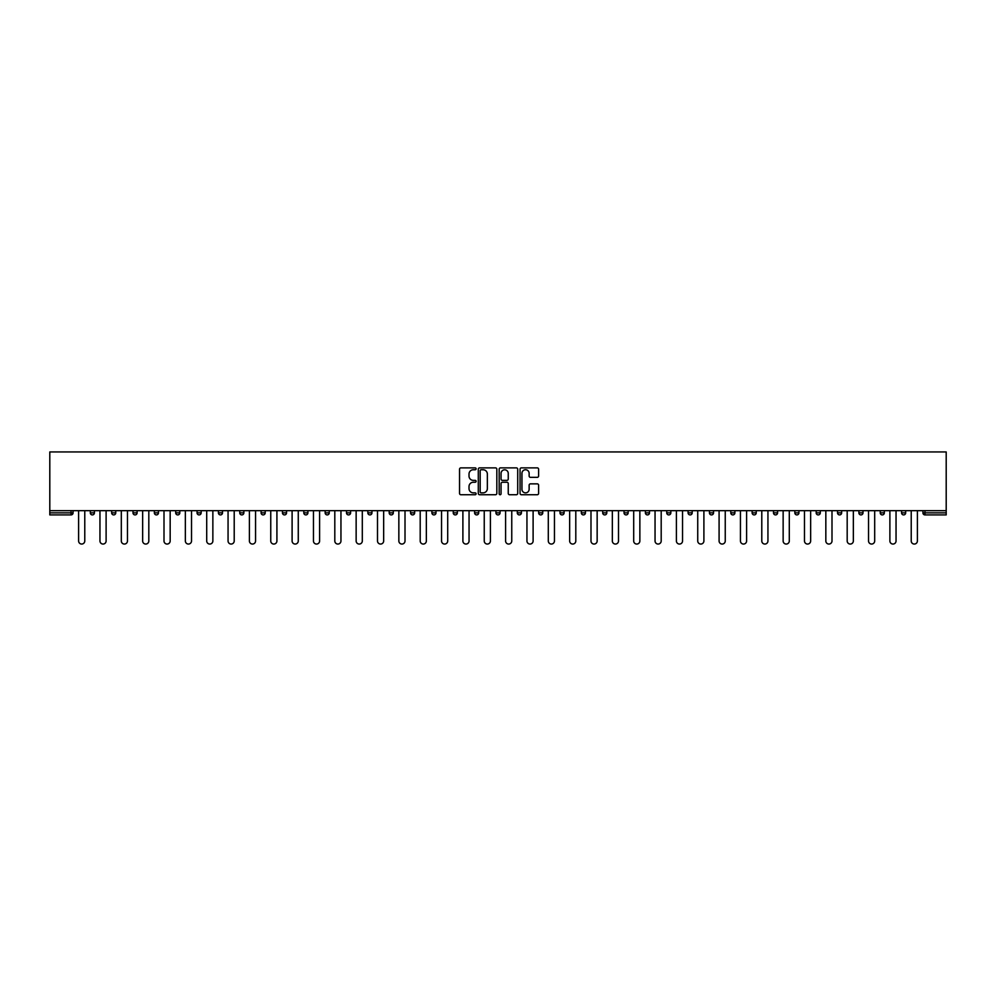 <?xml version="1.0" encoding="UTF-8"?>
<svg xmlns="http://www.w3.org/2000/svg" width="996" height="996" viewBox="0 0 996 996"><rect width="100%" height="100%" fill="white"/><g stroke="black" fill="none" stroke-linecap="round" stroke-linejoin="round"><path stroke-width="1.49" d="M476.1 468.805A0.946 0.946 0 0 0 475.167 467.871L460.887 467.871A1.345 1.345 0 0 0 459.542 469.216L459.542 493.394A1.345 1.345 0 0 0 460.887 494.738L475.167 494.738A0.946 0.946 0 0 0 476.1 493.792A0.946 0.946 0 0 0 475.167 492.858L473.312 492.858A4.295 4.295 0 0 1 469.016 488.563L469.016 486.546A4.295 4.295 0 0 1 473.312 482.238L475.167 482.238A0.946 0.946 0 0 0 476.1 481.305A0.946 0.946 0 0 0 475.167 480.358L473.312 480.358A4.295 4.295 0 0 1 469.016 476.063L469.016 474.046A4.295 4.295 0 0 1 473.312 469.751L475.167 469.751A0.946 0.946 0 0 0 476.1 468.805M537.255 477.345A1.345 1.345 0 0 0 538.599 476.001L538.599 469.216A1.345 1.345 0 0 0 537.255 467.871L521.406 467.871A1.345 1.345 0 0 0 520.061 469.216L520.061 493.394A1.345 1.345 0 0 0 521.406 494.738L537.255 494.738A1.345 1.345 0 0 0 538.599 493.394L538.599 485.201A1.345 1.345 0 0 0 537.255 483.857L530.47 483.857A1.345 1.345 0 0 0 529.137 485.201L529.137 489.26A3.598 3.598 0 0 1 525.539 492.858A3.598 3.598 0 0 1 521.941 489.26L521.941 473.349A3.598 3.598 0 0 1 525.539 469.751A3.598 3.598 0 0 1 529.137 473.349L529.137 476.001A1.345 1.345 0 0 0 530.47 477.345L537.255 477.345M946.2 510.662L49.8 510.662L49.8 451.947L946.2 451.947L946.2 514.907L924.985 514.907A2.054 2.054 0 0 1 922.931 512.853L922.931 510.662M496.83 469.216A1.345 1.345 0 0 0 495.485 467.871L479.636 467.871A1.345 1.345 0 0 0 478.292 469.216L478.292 493.394A1.345 1.345 0 0 0 479.636 494.738L495.485 494.738A1.345 1.345 0 0 0 496.83 493.394L496.83 469.216M500.515 467.871L516.364 467.871A1.345 1.345 0 0 1 517.708 469.216L517.708 493.394A1.345 1.345 0 0 1 516.364 494.738L509.591 494.738A1.345 1.345 0 0 1 508.246 493.394L508.246 483.583A1.345 1.345 0 0 0 506.902 482.238L502.395 482.238A1.345 1.345 0 0 0 501.05 483.583L501.05 493.792A0.946 0.946 0 0 1 500.117 494.738A0.946 0.946 0 0 1 499.17 493.792L499.17 469.216A1.345 1.345 0 0 1 500.515 467.871M73.069 510.662L73.069 512.853A2.054 2.054 0 0 1 71.015 514.907L49.8 514.907L49.8 512.853L71.015 512.853L71.015 510.662M49.8 510.662L49.8 512.853M90.312 512.853A2.054 2.054 0 0 0 92.367 514.907A2.054 2.054 0 0 0 94.421 512.853L94.421 510.662L94.421 512.853L90.312 512.853A2.054 2.054 0 0 0 92.367 514.907A2.054 2.054 0 0 1 90.312 512.853L90.312 510.662M71.015 514.907A2.054 2.054 0 0 0 73.069 512.853A2.054 2.054 0 0 1 71.015 514.907L71.015 512.853L73.069 512.853M111.664 510.662L111.664 512.853L111.664 510.662M115.76 510.662L115.76 512.853L115.76 510.662M133.003 512.853A2.054 2.054 0 0 0 135.058 514.907A2.054 2.054 0 0 0 137.112 512.853A2.054 2.054 0 0 1 135.058 514.907A2.054 2.054 0 0 0 137.112 512.853L137.112 510.662L137.112 512.853L133.003 512.853A2.054 2.054 0 0 0 135.058 514.907A2.054 2.054 0 0 1 133.003 512.853L133.003 510.662M154.355 510.662L154.355 512.853L154.355 510.662M158.464 510.662L158.464 512.853A2.054 2.054 0 0 1 156.409 514.907A2.054 2.054 0 0 1 154.355 512.853A2.054 2.054 0 0 0 156.409 514.907A2.054 2.054 0 0 0 158.464 512.853A2.054 2.054 0 0 1 156.409 514.907A2.054 2.054 0 0 1 154.355 512.853L158.464 512.853M175.707 512.853A2.054 2.054 0 0 0 177.761 514.907A2.054 2.054 0 0 0 179.815 512.853A2.054 2.054 0 0 1 177.761 514.907A2.054 2.054 0 0 0 179.815 512.853L179.815 510.662L179.815 512.853L175.707 512.853A2.054 2.054 0 0 0 177.761 514.907A2.054 2.054 0 0 1 175.707 512.853L175.707 510.662M201.167 510.662L201.167 512.853A2.054 2.054 0 0 1 199.113 514.907A2.054 2.054 0 0 1 197.059 512.853L197.059 510.662M220.452 514.907A2.054 2.054 0 0 0 222.506 512.853L222.506 510.662L222.506 512.853A2.054 2.054 0 0 1 220.452 514.907A2.054 2.054 0 0 1 218.41 512.853L218.41 510.662M243.858 510.662L243.858 512.853A2.054 2.054 0 0 1 241.804 514.907A2.054 2.054 0 0 1 239.75 512.853L239.75 510.662M265.21 510.662L265.21 512.853A2.054 2.054 0 0 1 263.156 514.907A2.054 2.054 0 0 1 261.101 512.853L261.101 510.662M284.507 514.907A2.054 2.054 0 0 0 286.562 512.853L286.562 510.662L286.562 512.853A2.054 2.054 0 0 1 284.507 514.907A2.054 2.054 0 0 1 282.453 512.853L282.453 510.662M307.913 510.662L307.913 512.853A2.054 2.054 0 0 1 305.859 514.907A2.054 2.054 0 0 1 303.805 512.853L303.805 510.662M325.157 510.662L325.157 512.853L325.157 510.662M329.253 510.662L329.253 512.853A2.054 2.054 0 0 1 327.211 514.907A2.054 2.054 0 0 1 325.157 512.853L329.253 512.853A2.054 2.054 0 0 1 327.211 514.907M350.604 510.662L350.604 512.853L346.496 512.853A2.054 2.054 0 0 0 348.55 514.907A2.054 2.054 0 0 1 346.496 512.853L346.496 510.662M371.956 510.662L371.956 512.853A2.054 2.054 0 0 1 369.902 514.907A2.054 2.054 0 0 1 367.848 512.853L367.848 510.662M393.308 510.662L393.308 512.853A2.054 2.054 0 0 1 391.254 514.907A2.054 2.054 0 0 1 389.199 512.853L389.199 510.662M410.551 510.662L410.551 512.853L410.551 510.662M414.66 510.662L414.66 512.853A2.054 2.054 0 0 1 412.605 514.907A2.054 2.054 0 0 1 410.551 512.853L414.66 512.853A2.054 2.054 0 0 1 412.605 514.907M433.957 514.907A2.054 2.054 0 0 0 435.999 512.853L435.999 510.662L435.999 512.853A2.054 2.054 0 0 1 433.957 514.907A2.054 2.054 0 0 1 431.903 512.853L431.903 510.662M457.351 510.662L457.351 512.853A2.054 2.054 0 0 1 455.297 514.907A2.054 2.054 0 0 1 453.242 512.853L453.242 510.662M478.703 510.662L478.703 512.853A2.054 2.054 0 0 1 476.648 514.907A2.054 2.054 0 0 1 474.594 512.853L474.594 510.662M495.946 510.662L495.946 512.853L495.946 510.662M500.054 510.662L500.054 512.853A2.054 2.054 0 0 1 498 514.907A2.054 2.054 0 0 1 495.946 512.853L500.054 512.853A2.054 2.054 0 0 1 498 514.907M517.298 510.662L517.298 512.853L517.298 510.662M521.406 510.662L521.406 512.853A2.054 2.054 0 0 1 519.352 514.907A2.054 2.054 0 0 1 517.298 512.853L521.406 512.853A2.054 2.054 0 0 1 519.352 514.907M538.649 510.662L538.649 512.853L538.649 510.662M542.758 510.662L542.758 512.853L542.758 510.662M560.001 510.662L560.001 512.853L560.001 510.662M564.097 510.662L564.097 512.853L564.097 510.662M585.449 510.662L585.449 512.853A2.054 2.054 0 0 1 583.395 514.907A2.054 2.054 0 0 1 581.34 512.853L581.34 510.662M606.801 510.662L606.801 512.853L602.692 512.853A2.054 2.054 0 0 0 604.746 514.907A2.054 2.054 0 0 1 602.692 512.853L602.692 510.662M628.152 510.662L628.152 512.853A2.054 2.054 0 0 1 626.098 514.907A2.054 2.054 0 0 1 624.044 512.853L624.044 510.662M645.396 510.662L645.396 512.853L645.396 510.662M649.504 510.662L649.504 512.853L649.504 510.662M670.843 510.662L670.843 512.853A2.054 2.054 0 0 1 668.789 514.907A2.054 2.054 0 0 1 666.747 512.853L666.747 510.662M692.195 510.662L692.195 512.853L688.087 512.853A2.054 2.054 0 0 0 690.141 514.907A2.054 2.054 0 0 1 688.087 512.853L688.087 510.662M713.547 510.662L713.547 512.853A2.054 2.054 0 0 1 711.493 514.907A2.054 2.054 0 0 1 709.438 512.853L709.438 510.662M734.899 510.662L734.899 512.853L730.79 512.853A2.054 2.054 0 0 0 732.844 514.907A2.054 2.054 0 0 1 730.79 512.853L730.79 510.662M756.25 510.662L756.25 512.853A2.054 2.054 0 0 1 754.196 514.907A2.054 2.054 0 0 1 752.142 512.853L752.142 510.662M777.59 510.662L777.59 512.853L773.494 512.853A2.054 2.054 0 0 0 775.548 514.907A2.054 2.054 0 0 1 773.494 512.853L773.494 510.662M798.941 510.662L798.941 512.853A2.054 2.054 0 0 1 796.887 514.907A2.054 2.054 0 0 1 794.833 512.853L794.833 510.662M820.293 510.662L820.293 512.853L816.185 512.853A2.054 2.054 0 0 0 818.239 514.907A2.054 2.054 0 0 1 816.185 512.853L816.185 510.662M841.645 510.662L841.645 512.853L837.536 512.853A2.054 2.054 0 0 0 839.591 514.907A2.054 2.054 0 0 1 837.536 512.853L837.536 510.662M862.997 510.662L862.997 512.853L858.888 512.853A2.054 2.054 0 0 0 860.942 514.907A2.054 2.054 0 0 1 858.888 512.853L858.888 510.662M884.336 510.662L884.336 512.853A2.054 2.054 0 0 1 882.294 514.907A2.054 2.054 0 0 1 880.24 512.853L880.24 510.662M905.688 510.662L905.688 512.853A2.054 2.054 0 0 1 903.633 514.907A2.054 2.054 0 0 1 901.579 512.853L901.579 510.662M113.706 514.907A2.054 2.054 0 0 1 111.664 512.853L115.76 512.853A2.054 2.054 0 0 1 113.706 514.907A2.054 2.054 0 0 0 115.76 512.853A2.054 2.054 0 0 1 113.706 514.907M348.55 514.907A2.054 2.054 0 0 0 350.604 512.853A2.054 2.054 0 0 1 348.55 514.907A2.054 2.054 0 0 1 346.496 512.853M540.704 514.907A2.054 2.054 0 0 1 538.649 512.853A2.054 2.054 0 0 0 540.704 514.907A2.054 2.054 0 0 0 542.758 512.853A2.054 2.054 0 0 1 540.704 514.907A2.054 2.054 0 0 1 538.649 512.853L542.758 512.853M562.043 514.907A2.054 2.054 0 0 1 560.001 512.853A2.054 2.054 0 0 0 562.043 514.907A2.054 2.054 0 0 0 564.097 512.853A2.054 2.054 0 0 1 562.043 514.907A2.054 2.054 0 0 1 560.001 512.853L564.097 512.853A2.054 2.054 0 0 1 562.043 514.907M606.801 512.853A2.054 2.054 0 0 1 604.746 514.907A2.054 2.054 0 0 0 606.801 512.853A2.054 2.054 0 0 1 604.746 514.907A2.054 2.054 0 0 1 602.692 512.853M647.45 514.907A2.054 2.054 0 0 1 645.396 512.853A2.054 2.054 0 0 0 647.45 514.907A2.054 2.054 0 0 0 649.504 512.853A2.054 2.054 0 0 1 647.45 514.907A2.054 2.054 0 0 1 645.396 512.853L649.504 512.853M690.141 514.907A2.054 2.054 0 0 0 692.195 512.853A2.054 2.054 0 0 1 690.141 514.907A2.054 2.054 0 0 1 688.087 512.853M734.899 512.853A2.054 2.054 0 0 1 732.844 514.907A2.054 2.054 0 0 0 734.899 512.853A2.054 2.054 0 0 1 732.844 514.907A2.054 2.054 0 0 1 730.79 512.853M775.548 514.907A2.054 2.054 0 0 0 777.59 512.853A2.054 2.054 0 0 1 775.548 514.907A2.054 2.054 0 0 1 773.494 512.853M796.887 514.907A2.054 2.054 0 0 0 798.941 512.853A2.054 2.054 0 0 1 796.887 514.907M818.239 514.907A2.054 2.054 0 0 0 820.293 512.853A2.054 2.054 0 0 1 818.239 514.907A2.054 2.054 0 0 1 816.185 512.853M839.591 514.907A2.054 2.054 0 0 0 841.645 512.853A2.054 2.054 0 0 1 839.591 514.907A2.054 2.054 0 0 1 837.536 512.853M860.942 514.907A2.054 2.054 0 0 0 862.997 512.853A2.054 2.054 0 0 1 860.942 514.907A2.054 2.054 0 0 1 858.888 512.853M481.105 469.751A0.946 0.946 0 0 0 480.172 470.697L480.172 491.912A0.946 0.946 0 0 0 481.105 492.858L483.06 492.858A4.295 4.295 0 0 0 487.355 488.563L487.355 474.046A4.295 4.295 0 0 0 483.06 469.751L481.105 469.751M508.246 473.411A3.598 3.598 0 0 0 504.648 469.813A3.598 3.598 0 0 0 501.05 473.411L501.05 479.026A1.345 1.345 0 0 0 502.395 480.358L506.902 480.358A1.345 1.345 0 0 0 508.246 479.026L508.246 473.411M78.609 540.977L78.609 510.662L78.609 540.977A3.075 3.075 0 0 0 81.684 544.053A3.075 3.075 0 0 0 84.772 540.977L84.772 510.662M99.961 540.977L99.961 510.662L99.961 540.977A3.075 3.075 0 0 0 103.036 544.053A3.075 3.075 0 0 0 106.111 540.977L106.111 510.662M121.313 540.977L121.313 510.662L121.313 540.977A3.075 3.075 0 0 0 124.388 544.053A3.075 3.075 0 0 0 127.463 540.977L127.463 510.662M142.652 540.977L142.652 510.662L142.652 540.977A3.075 3.075 0 0 0 145.74 544.053A3.075 3.075 0 0 0 148.815 540.977L148.815 510.662M164.004 540.977L164.004 510.662L164.004 540.977A3.075 3.075 0 0 0 167.079 544.053A3.075 3.075 0 0 0 170.167 540.977L170.167 510.662M185.356 540.977L185.356 510.662L185.356 540.977A3.075 3.075 0 0 0 188.431 544.053A3.075 3.075 0 0 0 191.518 540.977L191.518 510.662M206.707 540.977L206.707 510.662L206.707 540.977A3.075 3.075 0 0 0 209.783 544.053A3.075 3.075 0 0 0 212.858 540.977L212.858 510.662M228.059 540.977L228.059 510.662L228.059 540.977A3.075 3.075 0 0 0 231.134 544.053A3.075 3.075 0 0 0 234.209 540.977L234.209 510.662M249.398 540.977L249.398 510.662L249.398 540.977A3.075 3.075 0 0 0 252.486 544.053A3.075 3.075 0 0 0 255.561 540.977L255.561 510.662M270.75 540.977L270.75 510.662L270.75 540.977A3.075 3.075 0 0 0 273.838 544.053A3.075 3.075 0 0 0 276.913 540.977L276.913 510.662M292.102 540.977L292.102 510.662L292.102 540.977A3.075 3.075 0 0 0 295.177 544.053A3.075 3.075 0 0 0 298.265 540.977L298.265 510.662M313.454 540.977L313.454 510.662L313.454 540.977A3.075 3.075 0 0 0 316.529 544.053A3.075 3.075 0 0 0 319.604 540.977L319.604 510.662M334.805 540.977L334.805 510.662L334.805 540.977A3.075 3.075 0 0 0 337.881 544.053A3.075 3.075 0 0 0 340.956 540.977L340.956 510.662M356.145 540.977L356.145 510.662L356.145 540.977A3.075 3.075 0 0 0 359.232 544.053A3.075 3.075 0 0 0 362.307 540.977L362.307 510.662M377.496 540.977L377.496 510.662L377.496 540.977A3.075 3.075 0 0 0 380.584 544.053A3.075 3.075 0 0 0 383.659 540.977L383.659 510.662M398.848 540.977L398.848 510.662L398.848 540.977A3.075 3.075 0 0 0 401.923 544.053A3.075 3.075 0 0 0 405.011 540.977L405.011 510.662M420.2 540.977L420.2 510.662L420.2 540.977A3.075 3.075 0 0 0 423.275 544.053A3.075 3.075 0 0 0 426.35 540.977L426.35 510.662M441.552 540.977L441.552 510.662L441.552 540.977A3.075 3.075 0 0 0 444.627 544.053A3.075 3.075 0 0 0 447.702 540.977L447.702 510.662M462.891 540.977L462.891 510.662L462.891 540.977A3.075 3.075 0 0 0 465.979 544.053A3.075 3.075 0 0 0 469.054 540.977L469.054 510.662M484.243 540.977L484.243 510.662L484.243 540.977A3.075 3.075 0 0 0 487.33 544.053A3.075 3.075 0 0 0 490.406 540.977L490.406 510.662M505.595 540.977L505.595 510.662L505.595 540.977A3.075 3.075 0 0 0 508.67 544.053A3.075 3.075 0 0 0 511.757 540.977L511.757 510.662M526.946 540.977L526.946 510.662L526.946 540.977A3.075 3.075 0 0 0 530.021 544.053A3.075 3.075 0 0 0 533.109 540.977L533.109 510.662M548.298 540.977L548.298 510.662L548.298 540.977A3.075 3.075 0 0 0 551.373 544.053A3.075 3.075 0 0 0 554.448 540.977L554.448 510.662M569.65 540.977L569.65 510.662L569.65 540.977A3.075 3.075 0 0 0 572.725 544.053A3.075 3.075 0 0 0 575.8 540.977L575.8 510.662M590.989 540.977L590.989 510.662L590.989 540.977A3.075 3.075 0 0 0 594.077 544.053A3.075 3.075 0 0 0 597.152 540.977L597.152 510.662M612.341 540.977L612.341 510.662L612.341 540.977A3.075 3.075 0 0 0 615.416 544.053A3.075 3.075 0 0 0 618.504 540.977L618.504 510.662M633.693 540.977L633.693 510.662L633.693 540.977A3.075 3.075 0 0 0 636.768 544.053A3.075 3.075 0 0 0 639.855 540.977L639.855 510.662M655.044 540.977L655.044 510.662L655.044 540.977A3.075 3.075 0 0 0 658.119 544.053A3.075 3.075 0 0 0 661.195 540.977L661.195 510.662M676.396 540.977L676.396 510.662L676.396 540.977A3.075 3.075 0 0 0 679.471 544.053A3.075 3.075 0 0 0 682.546 540.977L682.546 510.662M697.735 540.977L697.735 510.662L697.735 540.977A3.075 3.075 0 0 0 700.823 544.053A3.075 3.075 0 0 0 703.898 540.977L703.898 510.662M719.087 540.977L719.087 510.662L719.087 540.977A3.075 3.075 0 0 0 722.162 544.053A3.075 3.075 0 0 0 725.25 540.977L725.25 510.662M740.439 540.977L740.439 510.662L740.439 540.977A3.075 3.075 0 0 0 743.514 544.053A3.075 3.075 0 0 0 746.602 540.977L746.602 510.662M761.791 540.977L761.791 510.662L761.791 540.977A3.075 3.075 0 0 0 764.866 544.053A3.075 3.075 0 0 0 767.941 540.977L767.941 510.662M783.142 540.977L783.142 510.662L783.142 540.977A3.075 3.075 0 0 0 786.218 544.053A3.075 3.075 0 0 0 789.293 540.977L789.293 510.662M804.482 540.977L804.482 510.662L804.482 540.977A3.075 3.075 0 0 0 807.569 544.053A3.075 3.075 0 0 0 810.644 540.977L810.644 510.662M825.833 540.977L825.833 510.662L825.833 540.977A3.075 3.075 0 0 0 828.921 544.053A3.075 3.075 0 0 0 831.996 540.977L831.996 510.662M847.185 540.977L847.185 510.662L847.185 540.977A3.075 3.075 0 0 0 850.26 544.053A3.075 3.075 0 0 0 853.348 540.977L853.348 510.662M868.537 540.977L868.537 510.662L868.537 540.977A3.075 3.075 0 0 0 871.612 544.053A3.075 3.075 0 0 0 874.687 540.977L874.687 510.662M889.889 540.977L889.889 510.662L889.889 540.977A3.075 3.075 0 0 0 892.964 544.053A3.075 3.075 0 0 0 896.039 540.977L896.039 510.662M911.228 540.977L911.228 510.662L911.228 540.977A3.075 3.075 0 0 0 914.316 544.053A3.075 3.075 0 0 0 917.391 540.977L917.391 510.662M924.985 510.662L924.985 512.853L946.2 512.853M922.931 512.853L924.985 512.853L924.985 514.907M92.367 514.907A2.054 2.054 0 0 0 94.421 512.853M199.113 514.907A2.054 2.054 0 0 0 201.167 512.853L197.059 512.853M222.506 512.853L218.41 512.853M241.804 514.907A2.054 2.054 0 0 0 243.858 512.853L239.75 512.853M263.156 514.907A2.054 2.054 0 0 0 265.21 512.853L261.101 512.853M286.562 512.853L282.453 512.853M305.859 514.907A2.054 2.054 0 0 0 307.913 512.853L303.805 512.853M369.902 514.907A2.054 2.054 0 0 0 371.956 512.853L367.848 512.853M391.254 514.907A2.054 2.054 0 0 0 393.308 512.853L389.199 512.853M435.999 512.853L431.903 512.853M455.297 514.907A2.054 2.054 0 0 0 457.351 512.853L453.242 512.853M476.648 514.907A2.054 2.054 0 0 0 478.703 512.853L474.594 512.853M583.395 514.907A2.054 2.054 0 0 0 585.449 512.853L581.34 512.853M626.098 514.907A2.054 2.054 0 0 0 628.152 512.853L624.044 512.853M668.789 514.907A2.054 2.054 0 0 0 670.843 512.853L666.747 512.853M711.493 514.907A2.054 2.054 0 0 0 713.547 512.853L709.438 512.853M754.196 514.907A2.054 2.054 0 0 0 756.25 512.853L752.142 512.853M798.941 512.853L794.833 512.853M882.294 514.907A2.054 2.054 0 0 0 884.336 512.853L880.24 512.853M903.633 514.907A2.054 2.054 0 0 0 905.688 512.853L901.579 512.853"/></g></svg>
